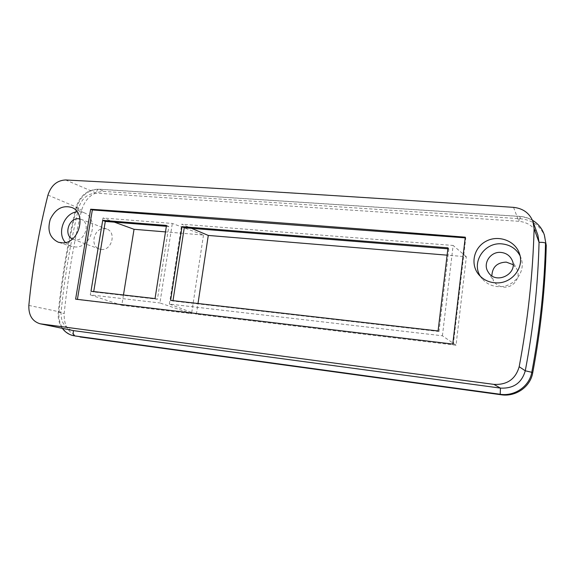 <?xml version="1.0" encoding="UTF-8"?>
<svg xmlns="http://www.w3.org/2000/svg" width="575" height="575" viewBox="0 0 575 575"><rect width="100%" height="100%" fill="white"/><g stroke="black" fill="none" stroke-linecap="round" stroke-linejoin="round"><path stroke-width="0.43" stroke-dasharray="2.88 2.16" d="M101.279 249.428C111.643 250.959 116.754 232.228 106.849 229.087L104.715 228.606C94.329 227.197 89.341 245.892 99.302 248.982L101.279 249.428M72.378 239.02L73.248 239.401C83.95 243.901 91.935 222.863 80.903 219.262L80.011 218.982M513.051 264.644L516.695 268.877C521.489 277.179 513.317 288.406 503.484 287.083C499.129 286.558 495.823 284.524 493.558 280.981L491.862 275.763M456.033 345.223L442.412 335.786L169.373 304.067L196.384 314.216L456.033 345.223L466.354 256.752L447.106 255.163M196.384 314.216L198.001 303.499M545.057 237.144C540.895 226.212 532.752 220.088 520.619 218.759L104.154 191.461C92.934 191.834 85.409 198.116 81.564 210.321C73.557 244.023 67.764 278.422 64.192 313.519C63.767 325.96 68.741 333.723 79.113 336.806M114.389 222.151L103.004 218.011L172.32 223.445L203.493 235.038L165.485 231.897M123.467 294.975L121.799 305.311L191.568 313.648L159.915 302.967L172.32 223.445M203.493 235.038L191.568 313.648M166.362 226.313L168.806 226.507L157.428 299.259L93.653 291.949L93.718 291.575M103.004 218.011L90.289 294.882L159.915 302.967M121.799 305.311L90.289 294.882M447.868 248.817L448.845 248.896L447.982 247.832M155.034 298.59L157.428 299.259M93.653 291.949L90.987 291.259M520.044 255.753L521.029 258.082C526.204 271.278 514.316 287.054 499.56 286.681C492.337 286.566 486.486 283.87 482.001 278.595L480.492 276.482M65.435 242.528L71.278 246.388L75.648 246.998C92.137 247.473 99.267 218.162 84.065 212.736L79.961 211.729L77.143 211.808M442.412 335.786L453.122 245.46L181.743 224.185L191.497 228.318M466.354 256.752L453.122 245.46M537.905 235.197C534.491 226.931 528.137 222.295 518.837 221.296L96.456 193.157C87.623 193.444 81.686 198.411 78.638 208.064C70.545 242.053 64.688 276.748 61.065 312.153C60.72 321.907 64.587 328.016 72.658 330.481M75.612 299.151L77.409 299.359M452.762 344.066L77.373 299.568M465.276 237.173L465.764 237.906L453.308 344.375M465.197 237.863L465.764 237.906M166.498 225.436L168.806 226.507M448.845 248.896L439.005 331.516L438.078 330.963M170.617 300.373L172.946 301.034L173.003 300.646M439.005 331.516L172.946 301.034M169.373 304.067L181.743 224.185M47.955 195.076L78.638 208.064L75.936 207.798L81.564 210.321M28.843 305.426L61.065 312.153L58.276 312.189L64.192 313.519M65.586 179.961L96.456 193.157C96.622 190.706 97.369 189.369 98.713 189.161L104.154 191.461M513.547 207.359L518.837 221.296L519.699 216.365L520.619 218.759M73.801 335.764C63.422 332.681 58.456 324.904 58.894 312.419C62.538 276.97 68.411 242.226 76.518 208.193C80.371 195.96 87.91 189.649 99.137 189.261L519.786 216.459C531.968 217.781 540.155 223.934 544.331 234.909M73.248 239.401L99.302 248.982M80.903 219.262L106.849 229.087M488.024 271.767L493.558 280.981M511.664 259.311L516.695 268.877M521.029 258.082L519.347 253.266M482.001 278.595L478.601 274.44M84.065 212.736L71.746 207.446M71.278 246.388L58.427 242.283M62.366 328.368C59.081 323.668 57.723 318.277 58.276 312.189C61.927 276.69 67.814 241.888 75.936 207.798C79.638 195.795 87.228 189.585 98.713 189.161L519.699 216.365C524.292 216.682 528.54 217.975 532.457 220.239"/><path stroke-width="0.86" d="M80.011 218.982L78.768 218.78C68.928 217.458 63.379 234.981 72.378 239.02M491.862 275.763C492.322 267.044 497.123 262.495 506.259 262.107L513.051 264.644M501.019 252.439C490.633 251.203 482.468 263.379 488.024 271.767C495.621 285.789 519.685 273.269 511.664 259.311C509.371 255.257 505.82 252.964 501.019 252.439M447.106 255.163L208.279 235.434L191.497 228.318M198.001 303.499L208.279 235.434M546.243 245.388L544.331 234.909L546.243 245.388C545.273 287.55 540.752 330.064 532.694 372.931C530.33 386.932 515.631 397.045 501.256 394.781L80.033 336.957M165.485 231.897L134.04 229.296L123.467 294.975M93.718 291.575L105.29 221.425L166.362 226.313M134.04 229.296L114.389 222.151M182.023 226.672L447.982 247.832L438.078 330.963L170.617 300.373L182.023 226.672L184.259 227.743L447.868 248.817M155.034 298.59L90.987 291.259L102.709 220.362L166.498 225.436L155.034 298.59M480.492 276.482C470.939 262.509 484.473 241.895 501.975 243.893C510.198 244.77 516.221 248.723 520.044 255.753M496.937 282.907C489.368 282.742 483.259 279.917 478.608 274.433C470.07 264.069 473.778 247.559 486.148 241.198C498.259 234.636 515.027 240.573 519.333 253.273C524.695 267.059 512.354 283.281 496.937 282.907M77.143 211.808C64.22 212.872 56.443 233.234 65.435 242.528M62.833 242.88L58.434 242.276C49.838 238.129 47.107 230.489 50.255 219.355C55.38 208.897 62.538 204.937 71.738 207.467C86.962 212.8 79.472 243.211 62.833 242.88M65.586 179.961C57.011 180.385 51.139 185.423 47.955 195.076C38.856 230.97 32.488 267.749 28.843 305.426C28.542 315.251 32.286 321.375 40.099 323.79L493.875 384.38C507.15 385.034 515.588 379.148 519.182 366.721C527.915 320.138 532.888 274.131 534.103 228.706L532.939 221.468C529.51 213.117 523.049 208.409 513.547 207.359C332.889 195.191 183.569 186.056 65.586 179.961M465.276 237.173L452.762 344.066L75.612 299.151L90.649 209.221C193.487 216.186 318.363 225.508 465.276 237.173M40.099 323.79L73.535 330.632L500.451 388.096C513.475 388.736 521.748 382.972 525.277 370.796C533.428 327.613 538.02 284.798 539.048 242.348L537.905 235.197L532.953 221.461M77.409 299.359L92.338 209.94L465.197 237.863M90.649 209.221L92.338 209.94M105.29 221.425L102.709 220.362M173.003 300.646L184.259 227.743M534.103 228.706L539.048 242.348C542.613 242.262 544.777 242.542 545.524 243.189C544.532 285.854 539.954 328.886 531.789 372.291L532.694 372.931M519.182 366.721L525.277 370.796L531.789 372.291C529.41 386.371 514.639 396.534 500.192 394.256L501.256 394.781M493.875 384.38L500.451 388.096L500.192 394.256L74.721 335.915C73.233 335.189 72.838 333.428 73.535 330.632L40.947 323.933M532.457 220.239C538.265 223.732 542.225 228.627 544.331 234.909M62.366 328.368C65.291 332.307 69.101 334.779 73.801 335.764"/></g></svg>
